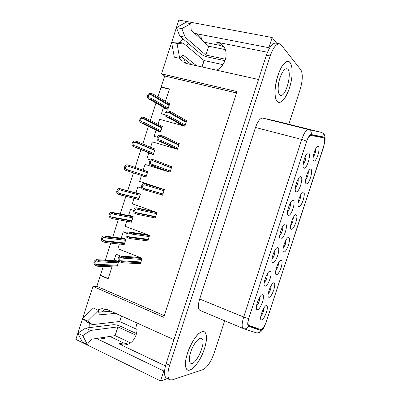 <?xml version="1.0" encoding="UTF-8"?>
<svg xmlns="http://www.w3.org/2000/svg" width="401" height="401" viewBox="0 0 401 401"><rect width="100%" height="100%" fill="white"/><g stroke="black" fill="none" stroke-linecap="round" stroke-linejoin="round"><path stroke-width="0.6" d="M308.279 162.044C306.419 167.102 304.825 169.067 303.492 167.934C301.778 165.763 305.211 153.899 307.868 152.836C309.858 152.736 309.993 155.804 308.279 162.044M292.976 208.806C290.966 214.214 289.246 216.329 287.828 215.136C286.184 212.871 289.888 201.217 292.56 200.274C294.464 200.154 294.605 202.996 292.976 208.806M277.718 255.452C275.537 261.226 273.698 263.497 272.199 262.269C270.63 259.918 274.645 248.374 277.312 247.552C279.121 247.427 279.256 250.059 277.718 255.452M262.495 301.983C260.139 308.133 258.179 310.585 256.61 309.336C255.126 306.9 259.472 295.372 262.124 294.67C263.818 294.545 263.943 296.981 262.495 301.983M310.514 177.753C308.705 182.686 307.176 184.635 305.918 183.603C304.319 181.568 307.762 170.039 310.259 169.107C312.058 169.042 312.143 171.924 310.514 177.753M295.788 222.745C293.833 228.004 292.194 230.094 290.86 229.021C289.322 226.901 293.016 215.537 295.522 214.715C297.241 214.63 297.331 217.307 295.788 222.745M281.096 267.632C278.991 273.226 277.236 275.472 275.833 274.369C274.359 272.169 278.339 260.891 280.835 260.174C282.469 260.079 282.555 262.565 281.096 267.632M266.434 312.409C264.174 318.349 262.309 320.765 260.84 319.652C259.442 317.381 263.728 306.093 266.204 305.487C267.738 305.387 267.813 307.697 266.434 312.409M323.652 137.844L323.682 137.849C325 138.926 324.86 142.215 323.256 147.723L266.429 321.281C264.454 326.68 262.6 329.472 260.866 329.657L248.78 325.351C247.653 324.499 247.753 321.863 249.086 317.447L306.359 142.26C307.943 137.779 309.472 135.503 310.945 135.428L323.652 137.844L310.8 134.581L323.682 137.849M273.763 290.033C271.577 295.798 269.768 298.128 268.329 297.021C266.896 294.785 271.026 283.512 273.512 282.845C275.096 282.75 275.181 285.146 273.763 290.033M288.434 245.201C286.409 250.625 284.71 252.795 283.342 251.703C281.838 249.542 285.672 238.234 288.169 237.462C289.848 237.372 289.938 239.953 288.434 245.201M303.146 200.264C301.266 205.357 299.682 207.377 298.389 206.32C296.815 204.239 300.384 192.811 302.88 191.929C304.645 191.853 304.735 194.63 303.146 200.264M317.893 155.217C316.153 159.994 314.675 161.879 313.462 160.871C311.833 158.876 315.161 147.237 317.652 146.245C319.487 146.195 319.567 149.187 317.893 155.217M270.104 278.73C267.833 284.69 265.933 287.051 264.399 285.813C262.876 283.417 267.046 271.893 269.708 271.131C271.462 271.001 271.592 273.537 270.104 278.73M285.342 232.144C283.246 237.733 281.467 239.923 280.013 238.71C278.404 236.4 282.254 224.816 284.926 223.933C286.785 223.808 286.926 226.545 285.342 232.144M300.625 185.437C298.685 190.67 297.031 192.706 295.657 191.548C293.973 189.327 297.537 177.578 300.204 176.575C302.153 176.465 302.294 179.417 300.625 185.437M186.014 120.39L186.726 120.581L184.896 126.235L159.613 119.328L180.109 124.927L180.32 124.265M157.999 124.335L159.613 119.328L157.999 124.335M156.144 130.074L154.119 136.345L157.242 137.242L154.119 136.345L155.974 130.606L160.585 131.914L162.38 126.355L161.483 126.104M178.199 143.292L179.277 143.603L177.448 149.252L152.335 141.879L172.691 147.854L172.846 147.378M150.591 147.277L152.335 141.879L150.591 147.277M148.816 152.786L146.851 158.871L150.495 159.999L146.851 158.871L148.701 153.142L153.282 154.535L155.077 148.982L153.518 148.515M169.402 165.849L171.839 166.6L170.014 172.24L145.067 164.395L165.287 170.756L165.372 170.48M159.017 194.004L162.58 195.202L164.405 189.568L139.588 181.372L141.433 175.648L145.984 177.127L147.779 171.583L143.217 170.124L145.067 164.395L143.192 170.189M141.754 188.214L137.804 186.891L141.754 188.214M136.806 199.036L138.701 199.688L140.485 194.154L135.959 192.61L137.804 186.891L135.859 192.916M152.174 211.292L152.315 210.866L132.33 203.843L134.099 198.36L132.33 203.843L156.981 212.51L155.162 218.134L153.949 217.703M133.648 210.46L130.551 209.357L133.648 210.46M130.445 221.873L131.418 222.229L133.207 216.7L128.706 215.066L130.551 209.357L128.551 215.558M144.731 234.304L144.931 233.688L125.087 226.289L126.726 221.212L125.087 226.289L149.568 235.417L147.753 241.041L147.002 240.755M126.505 233.006L123.307 231.793L126.505 233.006M123.483 244.48L124.15 244.74L125.934 239.217L121.463 237.502L123.307 231.793L121.257 238.154M137.307 257.272L137.558 256.485L117.849 248.705L119.358 244.034L117.849 248.705L142.165 258.304L140.35 263.918L139.799 263.698M120.686 256.054L116.074 254.204L120.686 256.054M116.375 267.011L116.886 267.221L118.671 261.708L114.23 259.908L116.074 254.204L113.974 260.705M101.012 275.517L100.34 275.507L108.13 278.81L111.994 266.83L108.205 278.57L100.415 275.266L103.252 266.47M100.34 275.507L96.847 286.334L164.26 315.662M236.56 92.957L164.696 76L161.167 86.942L161.844 87.368M157.949 96.917L161.092 87.182L169.337 89.212L165.412 101.368L169.417 88.967L161.167 86.942M163.483 107.353L161.403 113.789L164.886 114.726L161.403 113.789L163.257 108.044L167.904 109.267L169.698 103.704L169.052 103.538M147.743 171.678L143.217 170.124M145.984 177.127L141.433 175.648M269.392 48.326L268.86 47.699L272.164 37.534L276.77 43.288M97.654 309.998L101.598 308.775L107.568 309.717L173.934 339.672L258.525 79.483L187.072 63.644L182.911 61.809M164.57 370.724L163.763 370.965L160.515 380.95L167.558 378.669M82.586 318.559L92.962 286.384L163.738 317.281L237.016 91.563L161.508 73.834L171.623 42.476M160.515 380.95L75.864 339.406L77.839 333.276M77.879 333.156L82.551 318.68M96.506 338.474L163.763 370.965M89.709 323.336L89.909 327.567M268.86 47.699L194.59 33.373M182.866 38.732L180.129 42.471M179.688 58.295L182.209 61.263M176.44 27.529L178.851 20.05L272.164 37.534M171.658 42.356L176.4 27.654M204.35 42.245L219.964 45.388L223.868 46.937M216.72 70.215C225.833 65.689 229.207 51.914 222.766 45.564C221.061 43.764 218.981 42.611 216.525 42.105L267.492 52.265M185.693 63.253L183.738 58.521M186.535 45.839L188.425 43.473M199.964 38.255L202.114 38.486L196.776 33.599M164.696 76L161.508 73.834M96.847 286.334L92.962 286.384M128.22 344.078L123.608 342.955L109.834 336.429M165.453 365.988L118.871 343.802C121.358 344.965 123.914 345.241 126.541 344.624C134.741 342.945 139.583 331.111 135.618 322.379M98.004 339.326L105.227 338.198L103.754 337.361M97.232 326.675L96.997 324.093M101.438 312.003L105.679 309.051M263.973 307.898L263.332 311.607C262.59 313.777 261.738 315.356 260.79 316.334M271.322 285.261L270.67 289.181C269.953 291.286 269.136 292.805 268.229 293.738M278.68 262.595L278.018 266.73L275.682 271.116M286.048 239.903L285.377 244.254L283.146 248.47M293.422 217.187L292.74 221.753L290.62 225.798M300.81 194.445L300.113 199.217L298.108 203.096M308.214 171.673C308.384 172.921 308.148 174.585 307.497 176.661L305.602 180.365M315.622 148.871C315.808 150.185 315.562 151.919 314.885 154.074L313.111 157.608M259.883 297.011L259.262 301.126C258.445 303.492 257.522 305.141 256.49 306.073M267.512 273.477L266.881 277.823C266.099 280.109 265.211 281.692 264.224 282.585M275.146 249.918L274.515 254.49C273.758 256.69 272.916 258.219 271.978 259.071M282.795 226.324C283.016 227.467 282.8 229.071 282.154 231.126C281.432 233.242 280.63 234.71 279.738 235.527M290.454 202.705C290.695 203.903 290.479 205.583 289.803 207.738C289.116 209.758 288.354 211.167 287.512 211.954M298.128 179.052C298.389 180.31 298.169 182.064 297.467 184.32L295.296 188.355M305.813 155.372C306.088 156.691 305.863 158.525 305.136 160.871L303.096 164.726M159.633 188.239L139.588 181.372L141.488 175.483M105.278 260.194L110.786 243.111M112.731 237.081L118.335 219.728M120.205 213.928L125.884 196.31M127.683 190.736L133.448 172.866M135.197 167.443L140.951 149.608M142.771 143.964L148.46 126.335M150.355 120.455L155.974 103.047M143.072 189.352C139.979 188.465 141.779 182.686 144.816 183.748L147.287 184.565L146.951 185.613L144.495 184.801C142.22 185.362 141.854 186.535 143.408 188.305L145.819 189.112L145.478 190.164L143.072 189.352M164.35 189.733L147.287 184.565M164.029 190.726L146.951 185.613M162.956 194.039L145.819 189.112M162.636 195.031L145.478 190.164M135.262 213.522C132.325 212.63 133.814 207.091 136.786 207.863L139.463 208.791L139.122 209.838L136.546 208.941C134.385 209.603 134.069 210.781 135.598 212.48L137.994 213.337L137.653 214.385L135.262 213.522M156.931 212.665L139.463 208.791M156.611 213.658L139.122 209.838M155.538 216.966L137.994 213.337M155.217 217.959L137.653 214.385M127.468 237.663C124.676 236.76 125.884 231.457 128.766 231.968L131.643 232.986L131.307 234.034L128.611 233.056C126.571 233.808 126.3 234.996 127.804 236.62L130.18 237.522L129.839 238.57L127.468 237.663M149.523 235.572L131.643 232.986M149.197 236.565L131.307 234.034M148.129 239.868L130.18 237.522M147.809 240.861L129.839 238.57M289.372 88.175C285.858 99.303 279.527 105.769 276.645 100.591C271.898 94.185 278.219 66.646 285.587 62.275C292.319 57.122 294.349 73.779 289.372 88.175M204.43 348.74C199.969 363.301 188.254 375.877 185.934 367.702C182.666 359.887 194.014 334.118 201.558 331.878C206.771 329.562 208.014 338.058 204.43 348.74M200.109 310.474L199.984 310.424C197.949 309.041 197.843 305.246 199.668 299.036L255.502 127.473C257.773 121.162 260.184 118.034 262.735 118.105L278.179 121.568M224.695 320.76L214.279 352.674C211.021 361.737 207.297 367.376 203.106 369.597L172.28 379.862L169.884 379.802C167.347 377.973 167.262 373.11 169.618 365.221L270.194 55.97C273.076 47.819 276.154 43.764 279.432 43.799L281.261 44.977L300.865 69.879C303.021 73.964 302.73 80.681 299.983 90.03L288.825 124.23M166.621 378.213L166.495 378.153C163.924 376.308 163.814 371.451 166.159 363.582L266.419 55.208C269.292 47.082 272.389 43.042 275.703 43.082L279.432 43.799M311.221 134.561L323.948 137.042C325.266 138.114 325.126 141.403 323.522 146.906L266.164 322.088C264.194 327.482 262.344 330.274 260.605 330.464L248.495 326.208C247.367 325.356 247.467 322.73 248.795 318.329L306.655 141.368C308.234 136.896 309.752 134.626 311.221 134.561C311.652 132.054 310.73 130.39 308.469 129.563L262.735 118.105M97.102 259.823L96.385 259.668C93.443 260.981 93.092 262.855 95.343 265.287L97.608 266.234L97.939 265.206L95.674 264.264C94.265 262.745 94.481 261.572 96.32 260.75L99.042 261.783L99.373 260.755L97.102 259.823L116.886 260.981M116.947 267.036L97.608 266.234M117.262 266.063L97.939 265.206M118.31 262.82L99.042 261.783M118.626 261.843L99.373 260.755M137.017 329.421L119.618 321.497L92.436 324.62L87.498 322.294L82.501 318.645L93.358 308.043L98.305 310.294L99.303 314.85L115.658 313.371M98.731 312.229L110.892 311.221M130.465 342.86L115.047 335.627L91.423 339.256L87.288 344.429L82.781 335.617L90.556 330.439L85.629 328.088L113.192 324.73C115.413 324.625 118.049 325.221 121.102 326.514L136.53 333.622M115.157 335.652L117.984 326.92L136.054 335.271M90.556 330.439L117.874 326.895L115.047 335.627M87.288 344.429L82.39 342.028L77.804 333.206L85.629 328.088M82.781 335.617L77.804 333.206M92.436 324.62L87.498 320.99L98.305 310.294M87.498 320.99L82.501 318.645M225.011 60.691L208.269 57.132C205.031 56.351 202.52 55.303 200.741 53.98L179.828 36.135L176.37 27.569L185.447 22.657L190.836 23.674L191.192 30.281L208.68 46.185L205.813 55.052L185.207 37.218L179.828 36.135M225.497 59.238L205.813 55.052M205.919 55.097L208.68 46.185M208.791 46.23L225.247 49.584M202.079 66.972L204.149 60.571L222.926 64.631M196.63 65.764L183.192 55.057L179.648 58.33L177.031 43.483L183.302 43.123L177.929 42.02L171.598 42.361L174.315 57.163L179.648 58.33M191.513 64.631L181.417 56.696M183.302 43.123L204.044 60.526L201.969 66.947M177.031 43.483L171.598 42.361M185.207 37.218L181.823 28.626L190.836 23.674M181.823 28.626L176.37 27.569M187.523 353.055C185.503 359.502 184.971 364.384 185.934 367.702C188.074 374.449 197.177 366.409 202.495 353.837C207.969 341.351 207.668 329.291 201.558 331.878C197.197 333.487 190.66 343.206 187.523 353.055M190.635 352.258C193.162 344.223 199.001 336.92 201.513 338.424C207.167 340.389 195.954 366.369 190.711 363.266C188.861 361.938 188.836 358.268 190.635 352.258M277.843 75.659C274.615 85.368 274.149 96.706 276.645 100.591C280.038 106.43 287.587 96.887 290.69 83.478C293.973 70.095 291.422 58.08 285.587 62.275C282.695 64.481 280.114 68.942 277.843 75.659M279.968 77.964C282.154 71.784 284.434 68.706 286.81 68.731C292.951 69.408 286.359 97.152 280.58 95.313C277.687 94.997 277.286 85.914 279.968 77.964M119.678 261.773C117.022 260.861 117.989 255.783 120.766 256.054L123.839 257.151L123.503 258.199L120.691 257.156C118.771 257.978 118.546 259.171 120.014 260.73L122.375 261.683L122.034 262.73L119.678 261.773M142.119 258.45L123.839 257.151M141.799 259.437L123.503 258.199M140.731 262.74L122.375 261.683M140.41 263.733L122.034 262.73M104.736 236.144L104.2 236.014C101.448 235.582 100.32 240.73 102.972 241.618L105.257 242.515L105.588 241.487L103.303 240.59C101.869 239.016 102.125 237.848 104.065 237.086L106.691 238.059L107.027 237.031L104.736 236.144L124.315 238.595M124.21 244.56L105.257 242.515M124.521 243.582L105.588 241.487M125.573 240.334L106.691 238.059M125.889 239.362L107.027 237.031M112.38 212.435L112.034 212.34C109.202 211.683 107.834 217.041 110.616 217.913L112.917 218.766L113.247 217.738L110.947 216.886C109.483 215.252 109.779 214.089 111.829 213.402L114.355 214.304L114.686 213.277L112.38 212.435L131.949 216.244M131.478 222.054L112.917 218.766M131.794 221.076L113.247 217.738M132.841 217.823L114.355 214.304M133.157 216.851L114.686 213.277M120.034 188.696L119.884 188.65C116.982 187.748 115.348 193.317 118.265 194.179L120.581 194.986L120.912 193.954L118.596 193.152C117.112 191.452 117.448 190.3 119.603 189.693L122.024 190.52L122.355 189.488L120.034 188.696L140.485 194.159L119.884 188.65M138.751 199.523L120.581 194.986M139.067 198.545L120.912 193.954M140.119 195.287L122.024 190.52M140.435 194.31L122.355 189.488M127.698 164.926C124.746 163.839 122.896 169.578 125.924 170.42L128.26 171.177L128.591 170.144L126.25 169.387C124.756 167.638 125.127 166.495 127.363 165.954L129.698 166.706L130.034 165.673L127.698 164.926M146.039 176.961L128.26 171.177M146.355 175.984L128.591 170.144M147.408 172.726L129.698 166.706M147.723 171.748L130.034 165.673M150.886 165.152L150.776 165.112C147.743 164.134 149.698 158.48 152.696 159.553L155.127 160.305L154.786 161.357L152.355 160.606C150.074 161.117 149.673 162.275 151.152 164.074L153.653 164.861L153.312 165.914L150.886 165.152L170.029 172.189L150.776 165.112M171.783 166.771L155.127 160.305M171.458 167.763L154.786 161.357M170.385 171.082L153.653 164.861M170.064 172.079L153.312 165.914M158.716 140.916L158.39 140.796C155.583 139.628 157.643 134.335 160.525 135.312L162.971 136.014L162.631 137.067L160.184 136.365C157.964 136.831 157.518 137.974 158.846 139.789L161.498 140.576L161.157 141.628L158.716 140.916L176.214 148.891M179.222 143.779L162.971 136.014M178.896 144.776L162.631 137.067M177.823 148.099L161.498 140.576M177.503 149.097L161.157 141.628M166.55 116.651L166.024 116.435C163.443 115.112 165.588 110.155 168.365 111.042L170.831 111.694L170.49 112.746L168.024 112.095C165.864 112.521 165.377 113.643 166.555 115.463L169.352 116.26L169.011 117.318L166.55 116.651L183.182 125.764M186.665 120.761L170.831 111.694M186.345 121.759L170.49 112.746M185.267 125.087L169.352 116.26M184.946 126.084L169.011 117.318M135.368 141.127C132.52 140.129 130.566 145.538 133.403 146.555L135.944 147.337L136.28 146.305L133.804 145.548C132.44 143.784 132.851 142.656 135.037 142.155L137.388 142.856L137.723 141.824L135.368 141.127M153.332 154.375L135.944 147.337M153.648 153.398L136.28 146.305M154.706 150.134L137.388 142.856M155.022 149.152L137.723 141.824M143.052 117.292C140.305 116.385 138.255 121.483 140.896 122.656L143.643 123.468L143.974 122.43L141.368 121.678C140.134 119.904 140.586 118.791 142.716 118.33L145.087 118.982L145.423 117.949L143.052 117.292M160.636 131.764L143.643 123.468M160.951 130.781L143.974 122.43M162.009 127.513L145.087 118.982M162.325 126.536L145.423 117.949M150.741 93.433C148.084 92.611 145.969 97.413 148.41 98.716L151.347 99.568L151.683 98.531L148.946 97.769C147.844 95.999 148.33 94.902 150.41 94.471L152.796 95.077L153.132 94.04L150.741 93.433M167.949 109.122L151.347 99.568M168.265 108.14L151.683 98.531M169.322 104.872L152.796 95.077M169.638 103.889L153.132 94.04M216.525 42.105L219.964 45.388M118.871 343.802L123.608 342.955M310.945 135.428L309.903 135.162M144.816 183.748L164.37 189.673L144.876 183.763M162.991 193.939L143.408 188.305M155.994 212.159L137.067 207.944M155.643 216.65L135.598 212.48M147.984 234.826L129.267 232.089M148.305 239.332L127.804 236.62M270.194 55.97L266.419 55.208M169.618 365.221L166.159 363.582M255.923 332.71L243.818 328.73C245.973 329.146 247.547 328.314 248.545 326.229L248.47 326.198M266.354 321.953L263.287 328.665C262.224 330.003 260.51 333.592 256.174 332.79C258.199 333.186 259.678 332.409 260.605 330.464L247.823 325.171M266.164 322.088L323.607 147.097M199.984 310.424L243.307 328.544C241.633 327.291 241.763 323.462 243.693 317.051L301.727 139.458C304.048 132.906 306.294 129.608 308.469 129.563L321.346 132.37C323.211 133.282 324.254 134.18 324.474 135.057C325.051 136.34 325.256 139.187 325.101 139.789L323.512 146.901M248.795 318.329C247.728 318.379 246.024 317.953 243.693 317.051L199.668 299.036M306.655 141.368C305.793 140.761 304.148 140.124 301.727 139.458L255.502 127.473M323.928 137.037C324.334 134.701 323.467 133.142 321.331 132.365L278.109 121.548L321.346 132.37M117.513 265.282L95.674 264.264M119.729 321.522L121.513 316.013M121.408 315.963L119.618 321.497M140.355 257.587L121.478 256.204M140.972 261.988L120.014 260.73M124.711 242.996L103.303 240.59M131.914 220.69L110.947 216.886M139.132 198.355L118.596 193.152M147.393 172.761L127.363 165.954M171.412 167.919L152.355 160.606M178.776 145.152L160.184 136.365M186.154 122.355L168.024 112.095M152.791 154.385L133.593 146.626M154.626 150.37L135.037 142.155M159.167 131.513L141.277 122.801M161.869 127.954L142.716 118.33M166.164 108.811L148.966 98.952M169.117 105.508L150.41 94.471M101.598 308.775L102.561 308.705M265.953 305.607L266.204 305.487M313.331 160.621L313.462 160.871M261.843 294.81L262.124 294.67M264.299 285.562L264.399 285.813M269.437 271.276L269.708 271.131M272.094 262.013L272.199 262.269M277.046 247.698L277.312 247.552M279.893 238.45L280.013 238.71M284.67 224.079L284.926 223.933M287.707 214.871L287.828 215.136M292.309 200.42L292.56 200.274M295.527 191.272L295.657 191.548M303.351 167.658L303.492 167.934M155.874 212.119L136.786 207.863M147.774 234.75L128.766 231.968M169.884 379.802L166.495 378.153M116.586 260.861L96.506 259.678M140.059 257.472L120.896 256.064M124.084 238.505L104.2 236.014M131.799 216.189L112.034 212.34M176.069 148.846L158.39 140.796M182.941 125.698L166.024 116.435M152.706 154.36L133.403 146.555M158.996 131.463L140.896 122.656M165.909 108.741L148.41 98.716"/></g></svg>
